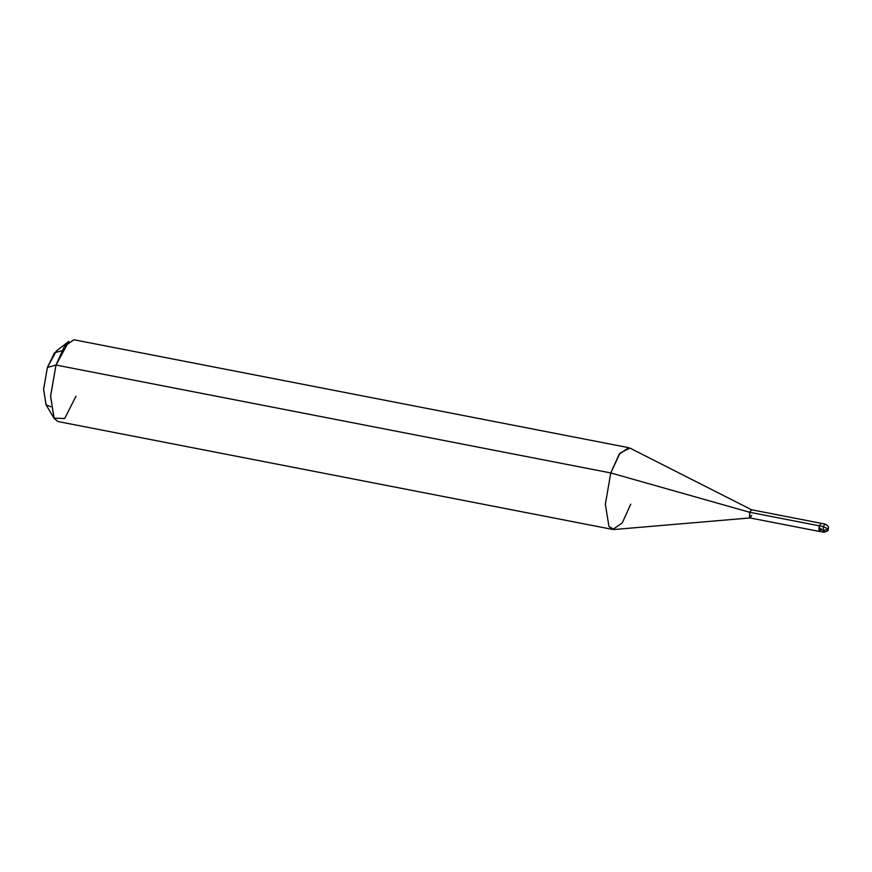 <?xml version="1.0" encoding="UTF-8"?>
<svg xmlns="http://www.w3.org/2000/svg" width="872" height="872" viewBox="0 0 872 872"><rect width="100%" height="100%" fill="white"/><g stroke="black" fill="none" stroke-linecap="round" stroke-linejoin="round"><path stroke-width="1.31" d="M823.441 532.236L823.244 526.59L828.106 528.901C828.465 529.795 827.506 530.067 825.239 529.707L823.441 532.236C827.092 531.549 828.683 530.601 828.215 529.391C827.822 528.269 830.362 526.939 825.032 524.061L823.244 526.59L823.441 532.236L819.19 531.179L819.375 525.838L823.244 526.59L828.106 528.901M821.37 528.955C819.179 532.803 818.514 531.757 819.375 525.838L823.244 526.59L825.032 524.061L821.162 523.309L819.375 525.838L819.19 531.179L821.37 528.955C819.179 532.803 818.514 531.757 819.375 525.838L821.162 523.309L751.49 509.749L749.691 512.278L819.375 525.838L749.691 512.278L749.517 517.63L750.018 517.935L751.686 515.407M61.77 350.795L54.555 352.713L47.393 367.461L43.611 389.086L45.976 404.673L53.977 418.189L50.609 395.921L56.004 365.041L610.771 472.951L749.691 512.278L751.61 509.793L629.889 448.077L619.992 453.146L610.771 472.951L605.353 504.31L608.95 526.448L612.798 529.457L622.248 522.938L630.729 504.18M819.582 531.484L749.898 517.924L749.691 512.278L610.771 472.951L619.24 454.192L628.701 447.674L73.935 339.764L64.484 346.282L56.004 365.041L47.393 367.461L56.429 350.882L68.921 341.355L56.004 365.041L610.771 472.951L605.353 504.31L608.95 526.448L614.041 529.522L750.018 517.935M612.798 529.457L58.032 421.547L54.184 418.538L50.587 396.4L56.004 365.041L47.393 367.461L43.6 389.413L46.118 404.913L50.881 406.766M75.962 396.27L64.692 418.484L53.977 418.189M822.71 530.47L818.982 527.495"/></g></svg>
